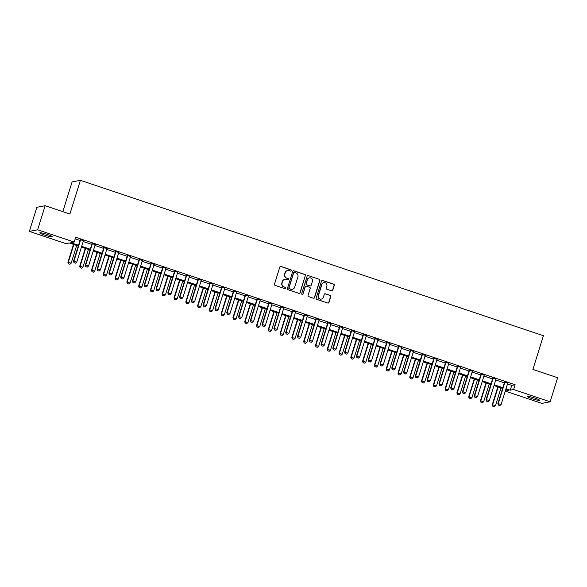 <?xml version="1.0" encoding="UTF-8"?>
<svg xmlns="http://www.w3.org/2000/svg" width="587" height="587" viewBox="0 0 587 587"><rect width="100%" height="100%" fill="white"/><g stroke="black" fill="none" stroke-linecap="round" stroke-linejoin="round"><path stroke-width="0.88" d="M291.299 270.644A0.697 0.682 79.2 0 0 290.858 269.763L281.019 266.469A0.998 0.969 79.2 0 0 279.801 267.1L274.503 284.115A0.998 0.969 79.2 0 0 275.134 285.37L284.966 288.672A0.697 0.682 79.2 0 0 285.825 288.224A0.697 0.682 79.2 0 0 285.377 287.351L284.108 286.918A3.184 3.104 79.2 0 1 282.09 282.905L282.53 281.481A3.184 3.104 79.2 0 1 286.434 279.456L287.703 279.882A0.697 0.682 79.2 0 0 288.562 279.434A0.697 0.682 79.2 0 0 288.122 278.561L286.845 278.128A3.184 3.104 79.2 0 1 284.827 274.114L285.267 272.691A3.184 3.104 79.2 0 1 289.171 270.666L290.448 271.091A0.697 0.682 79.2 0 0 291.299 270.644M290.668 271.128A0.697 0.682 79.2 0 0 290.631 269.807L280.799 266.505A0.998 0.969 79.2 0 0 280.432 266.461M285.187 288.709A0.697 0.682 79.2 0 0 285.157 287.388L284.108 286.918M287.931 279.918A0.697 0.682 79.2 0 0 287.894 278.598L286.845 278.128M532.071 398.676A6.494 0.704 17.3 0 1 527.309 396.467A6.494 0.704 17.3 0 1 534.94 398.125A6.494 0.704 17.3 0 1 539.71 400.334A6.494 0.704 17.3 0 1 532.071 398.676M44.561 235.049A6.494 0.704 17.3 0 1 39.791 232.848A6.494 0.704 17.3 0 1 47.43 234.507A6.494 0.704 17.3 0 1 52.192 236.708A6.494 0.704 17.3 0 1 44.561 235.049M331.567 290.792A0.998 0.969 79.2 0 0 332.785 290.154L334.274 285.385A0.998 0.969 79.2 0 0 333.643 284.123L322.718 280.461A0.998 0.969 79.2 0 0 321.5 281.092L316.202 298.108A0.998 0.969 79.2 0 0 316.833 299.37L327.751 303.031A0.998 0.969 79.2 0 0 328.977 302.4L330.767 296.633A0.998 0.969 79.2 0 0 330.136 295.378L325.462 293.808A0.998 0.969 79.2 0 0 324.244 294.439L323.356 297.301A2.664 2.597 79.2 0 1 321.375 299.084A2.664 2.597 79.2 0 1 318.403 295.635L321.889 284.438A2.664 2.597 79.2 0 1 323.87 282.648A2.664 2.597 79.2 0 1 326.842 286.096L326.262 287.968A0.998 0.969 79.2 0 0 326.893 289.222L331.567 290.792M78.269 246.019L69.251 242.996L65.891 243.634L29.35 231.373L36.849 207.299L45.148 205.714L69.897 214.028L80.397 180.319L543.393 335.713L532.901 369.421L557.65 377.727L550.151 401.802L541.852 403.386L505.312 391.118L508.68 390.48L505.774 389.504M45.148 205.714L37.649 229.796L74.189 242.057L70.822 242.695L78.497 245.271M507.506 383.942L511.747 385.366L515.107 384.727L75.686 237.243L74.189 242.057M515.107 384.727L513.61 389.541L550.151 401.802M305.489 275.721A0.998 0.969 79.2 0 0 304.858 274.467L293.933 270.798A0.998 0.969 79.2 0 0 292.715 271.436L287.417 288.452A0.998 0.969 79.2 0 0 288.048 289.707L298.966 293.368A0.998 0.969 79.2 0 0 300.184 292.737L305.262 275.765A0.998 0.969 79.2 0 0 304.631 274.511L293.713 270.842A0.998 0.969 79.2 0 0 293.346 270.798M308.329 275.633L319.247 279.295A0.998 0.969 79.2 0 1 319.878 280.549L314.581 297.565A0.998 0.969 79.2 0 1 313.363 298.203L308.689 296.633A0.998 0.969 79.2 0 1 308.058 295.378L310.207 288.474A0.998 0.969 79.2 0 0 309.576 287.219L306.473 286.177A0.998 0.969 79.2 0 0 305.255 286.816L303.017 293.999A0.697 0.682 79.2 0 1 302.496 294.469A0.697 0.682 79.2 0 1 301.718 293.566L307.104 276.264A0.998 0.969 79.2 0 1 308.329 275.633L319.247 279.295M75.187 238.843L80.001 240.457M83.171 241.521L91.785 244.412M94.962 245.483L103.576 248.374M106.746 249.438L115.36 252.329M118.53 253.393L127.144 256.284M130.321 257.348L138.936 260.239M142.105 261.303L150.72 264.194M153.897 265.258L162.511 268.149M165.681 269.213L174.295 272.111M177.472 273.175L186.086 276.066M189.256 277.13L197.87 280.021M201.04 281.085L209.654 283.976M212.832 285.04L221.446 287.931M224.616 288.995L233.23 291.886M236.407 292.95L245.021 295.841M248.191 296.912L256.805 299.803M259.975 300.867L268.597 303.758M271.766 304.822L280.381 307.713M283.55 308.777L292.165 311.668M295.342 312.732L303.956 315.623M307.126 316.687L315.74 319.577M318.917 320.649L327.531 323.54M330.701 324.604L339.315 327.495M342.485 328.559L351.107 331.45M354.277 332.513L362.891 335.404M366.061 336.468L374.675 339.359M377.852 340.423L386.466 343.314M389.636 344.386L398.25 347.277M401.427 348.34L410.042 351.231M413.211 352.295L421.826 355.186M424.995 356.25L433.61 359.141M436.787 360.205L445.401 363.096M448.571 364.16L457.185 367.051M460.362 368.122L468.976 371.013M472.146 372.077L480.76 374.968M483.937 376.032L492.552 378.923M495.722 379.987L504.336 382.878M83.464 240.707L80.162 239.599M95.248 244.662L91.954 243.554M107.039 248.617L103.738 247.516M118.823 252.579L115.529 251.471M130.608 256.534L127.313 255.426M142.399 260.489L139.097 259.381M154.183 264.443L150.888 263.336M165.974 268.398L162.672 267.29M177.758 272.353L174.464 271.253M189.55 276.316L186.248 275.208M201.334 280.27L198.039 279.163M213.118 284.225L209.823 283.117M224.909 288.18L221.607 287.072M236.693 292.135L233.399 291.027M248.484 296.09L245.183 294.99M260.268 300.052L256.974 298.944M272.06 304.007L268.758 302.899M283.844 307.962L280.549 306.854M295.628 311.917L292.333 310.809M307.419 315.872L304.117 314.764M319.203 319.827L315.909 318.719M330.995 323.782L327.693 322.681M342.779 327.744L339.484 326.636M354.563 331.699L351.268 330.591M366.354 335.654L363.06 334.546M378.138 339.609L374.844 338.501M389.929 343.564L386.628 342.456M401.882 347.284L398.419 346.418M413.505 351.481L410.203 350.373M425.289 355.436L421.994 354.328M437.073 359.391L433.778 358.283M448.864 363.346L445.57 362.238M460.648 367.301L457.354 366.193M472.44 371.255L469.138 370.155M484.224 375.218L480.929 374.11M496.015 379.173L492.713 378.065M507.799 383.128L504.504 382.02M80.397 180.319L72.098 181.897L62.831 211.658M29.35 231.373L37.649 229.796M505.811 389.519L505.312 391.118M502.604 388.44L493.99 385.549M490.813 384.485L482.198 381.594M479.029 380.53L470.414 377.639M467.245 376.575L458.63 373.684M455.453 372.62L446.839 369.722M443.669 368.658L435.055 365.767M431.878 364.703L423.264 361.812M420.094 360.748L411.48 357.857M408.31 356.793L399.688 353.902M396.519 352.838L387.904 349.947M384.734 348.883L376.12 345.985M372.943 344.921L364.329 342.03M361.159 340.966L352.545 338.075M349.368 337.011L340.753 334.12M337.584 333.056L328.969 330.165M325.8 329.102L317.178 326.211M314.008 325.147L305.394 322.256M302.224 321.184L293.61 318.293M290.433 317.229L281.819 314.339M278.649 313.275L270.035 310.384M266.858 309.32L258.243 306.429M255.074 305.365L246.459 302.474M243.289 301.41L234.675 298.519M231.498 297.448L222.884 294.557M219.714 293.493L211.1 290.602M207.923 289.538L199.309 286.647M196.139 285.583L187.524 282.692M184.347 281.628L175.733 278.737M172.563 277.673L163.949 274.782M160.779 273.711L152.165 270.82M148.988 269.756L140.374 266.865M137.204 265.801L128.59 262.91M125.413 261.846L116.798 258.955M113.629 257.891L105.014 255M101.837 253.936L93.223 251.045M90.053 249.974L81.439 247.083M506.009 388.755L510.25 390.179L513.61 389.541M81.674 246.342L90.288 249.233M93.458 250.297L102.072 253.188M105.249 254.252L113.863 257.143M117.033 258.207L125.647 261.098M128.817 262.162L137.431 265.053M140.609 266.116L149.223 269.007M152.393 270.079L161.007 272.97M164.184 274.034L172.798 276.925M175.968 277.989L184.582 280.88M187.759 281.943L196.374 284.834M199.543 285.898L208.158 288.789M211.327 289.853L219.942 292.744M223.119 293.816L231.733 296.706M234.903 297.77L243.517 300.661M246.694 301.725L255.308 304.616M258.478 305.68L267.092 308.571M270.269 309.635L278.884 312.526M282.053 313.59L290.668 316.481M293.838 317.552L302.452 320.443M305.629 321.507L314.243 324.398M317.413 325.462L326.027 328.353M329.204 329.417L337.818 332.308M340.988 333.372L349.603 336.263M352.772 337.327L361.394 340.218M364.564 341.282L373.178 344.18M376.348 345.244L384.962 348.135M388.139 349.199L396.753 352.09M399.923 353.154L408.537 356.045M411.714 357.109L420.329 360M423.498 361.064L432.113 363.955M435.283 365.019L443.904 367.91M447.074 368.981L455.688 371.872M458.858 372.936L467.472 375.827M470.649 376.891L479.263 379.782M482.433 380.846L491.048 383.737M494.225 384.801L502.839 387.691M511.747 385.366L510.25 390.179M287.52 270.578A3.184 3.104 79.2 0 0 285.04 272.735L285.267 272.691M286.625 278.172A3.184 3.104 79.2 0 1 284.6 274.151L285.04 272.735M284.783 279.368A3.184 3.104 79.2 0 0 282.303 281.525L282.53 281.481M283.881 286.962A3.184 3.104 79.2 0 1 281.863 282.949L282.303 281.525M299.333 293.419A0.998 0.969 79.2 0 0 299.964 292.781L305.262 275.765M294.542 272.463A0.697 0.682 79.2 0 0 293.683 272.911L289.031 287.843A0.697 0.682 79.2 0 0 289.479 288.723L290.814 289.171A3.184 3.104 79.2 0 0 294.725 287.146L297.903 276.932A3.184 3.104 79.2 0 0 295.885 272.918L294.542 272.463M294.094 272.471A0.697 0.682 79.2 0 0 293.463 272.948L293.683 272.911M292.245 289.296A3.184 3.104 79.2 0 1 290.594 289.215L289.252 288.767A0.697 0.682 79.2 0 1 288.811 287.887L293.463 272.948M313.729 298.247A0.998 0.969 79.2 0 0 314.353 297.609L319.658 280.593A0.998 0.969 79.2 0 0 319.027 279.339M305.878 286.177A0.998 0.969 79.2 0 0 305.027 286.86L303.017 293.999M302.386 294.476A0.697 0.682 79.2 0 0 302.789 294.043M312.431 281.312A2.664 2.597 79.2 0 0 309.459 277.864A2.664 2.597 79.2 0 0 307.485 279.654L306.253 283.602A0.998 0.969 79.2 0 0 306.884 284.856L309.987 285.898A0.998 0.969 79.2 0 0 311.205 285.26L312.431 281.312M309.349 277.893A2.664 2.597 79.2 0 0 307.258 279.698L307.485 279.654M310.354 285.942A0.998 0.969 79.2 0 1 309.76 285.942L306.663 284.9A0.998 0.969 79.2 0 1 306.032 283.646L307.258 279.698M308.102 275.67A0.998 0.969 79.2 0 0 307.735 275.626M323.76 282.677A2.664 2.597 79.2 0 0 321.669 284.482L321.889 284.438M321.265 299.106A2.664 2.597 79.2 0 1 318.176 295.679L321.669 284.482M328.118 303.083A0.998 0.969 79.2 0 0 328.749 302.437L330.547 296.677A0.998 0.969 79.2 0 0 329.916 295.415L325.242 293.852A0.998 0.969 79.2 0 0 324.875 293.801M331.934 290.836A0.998 0.969 79.2 0 0 332.565 290.198L334.047 285.421A0.998 0.969 79.2 0 0 333.416 284.167L322.498 280.505A0.998 0.969 79.2 0 0 322.131 280.454M73.492 244.419L67.916 262.33L71.144 263.203L76.662 245.483M68.4 263.79L69.882 264.245L68.4 263.79L67.916 262.33M73.837 244.537L68.319 262.25L68.466 263.776M71.144 263.203L69.882 264.245M74.072 262.705L75.488 263.181L74.072 262.705L73.925 261.186L73.522 261.259L80.118 240.076A1.013 0.991 79.2 0 0 80.162 239.767L80.162 239.305M83.625 240.465L83.486 240.67A1.013 0.991 79.2 0 0 83.354 240.949L76.75 262.132L73.925 261.186L80.522 240.002A1.013 0.991 79.2 0 0 80.566 239.694L80.566 239.445M75.488 263.181L76.75 262.132M73.522 261.259L74.006 262.719M85.276 248.374L79.7 266.285L82.936 267.158L88.454 249.438M80.184 267.745L81.666 268.208L80.184 267.745L79.7 266.285M85.621 248.492L80.103 266.212L80.25 267.731M82.936 267.158L81.666 268.208M97.068 252.329L91.491 270.24L94.72 271.113L100.238 253.393M91.976 271.7L93.458 272.163L91.976 271.7L91.491 270.24M97.413 252.447L91.895 270.167L92.042 271.686M94.72 271.113L93.458 272.163M108.852 256.284L103.275 274.195L106.511 275.068L112.029 257.355M103.76 275.655L105.242 276.117L103.76 275.655L103.275 274.195M109.197 256.402L103.679 274.122L103.826 275.641M106.511 275.068L105.242 276.117M85.856 266.667L87.272 267.136L85.856 266.667L85.709 265.141L85.306 265.221L91.902 244.031A1.013 0.991 79.2 0 0 91.954 243.722L91.954 243.26M95.417 244.427L95.27 244.625A1.013 0.991 79.2 0 0 95.138 244.904L88.542 266.094L85.709 265.141L92.306 243.957A1.013 0.991 79.2 0 0 92.357 243.649L92.357 243.4M87.272 267.136L88.542 266.094M85.306 265.221L85.79 266.674M97.647 270.622L99.064 271.091L97.647 270.622L97.493 269.095L97.09 269.176L103.694 247.985A1.013 0.991 79.2 0 0 103.738 247.685L103.738 247.215M107.201 248.382L107.061 248.58A1.013 0.991 79.2 0 0 106.922 248.859L100.326 270.049L97.493 269.095L104.097 247.912A1.013 0.991 79.2 0 0 104.141 247.604L104.141 247.354M99.064 271.091L100.326 270.049M97.09 269.176L97.581 270.629M109.431 274.577L110.848 275.054L109.431 274.577L109.285 273.05L108.881 273.131L115.478 251.94A1.013 0.991 79.2 0 0 115.529 251.64L115.529 251.177M118.992 252.337L118.845 252.542A1.013 0.991 79.2 0 0 118.713 252.814L112.11 274.004L109.285 273.05L115.881 251.867A1.013 0.991 79.2 0 0 115.933 251.559L115.933 251.309M110.848 275.054L112.11 274.004M108.881 273.131L109.365 274.591M120.643 260.246L115.059 278.157L118.295 279.023L123.813 261.31M115.551 279.61L117.033 280.072L115.551 279.61L115.059 278.157M120.988 260.357L115.463 278.077L115.617 279.595M118.295 279.023L117.033 280.072M121.223 278.531L122.632 279.008L121.223 278.531L121.069 277.013L120.665 277.086L127.269 255.903A1.013 0.991 79.2 0 0 127.313 255.594L127.313 255.132M130.776 256.292L130.637 256.497A1.013 0.991 79.2 0 0 130.497 256.776L123.901 277.959L121.069 277.013L127.672 255.822A1.013 0.991 79.2 0 0 127.717 255.514L127.717 255.264M122.632 279.008L123.901 277.959M120.665 277.086L121.149 278.546M132.427 264.201L126.851 282.112L130.079 282.985L135.597 265.265M127.335 283.565L128.817 284.027L127.335 283.565L126.851 282.112M132.772 264.319L127.254 282.031L127.401 283.558M130.079 282.985L128.817 284.027M144.219 268.156L138.635 286.067L141.871 286.94L147.388 269.22M139.119 287.52L140.601 287.982L139.119 287.52L138.635 286.067M144.556 268.274L139.038 285.986L139.192 287.513M141.871 286.94L140.601 287.982M156.003 272.111L150.426 290.022L153.655 290.895L159.172 273.175M150.91 291.482L152.393 291.944L150.91 291.482L150.426 290.022M156.347 272.229L150.83 289.949L150.976 291.468M153.655 290.895L152.393 291.944M167.787 276.066L162.21 293.977L165.446 294.85L170.964 277.13M162.694 295.437L164.177 295.899L162.694 295.437L162.21 293.977M168.131 276.183L162.614 293.904L162.76 295.422M165.446 294.85L164.177 295.899M179.578 280.021L174.001 297.932L177.23 298.805L182.748 281.092M174.486 299.392L175.968 299.854L174.486 299.392L174.001 297.932M179.923 280.138L174.405 297.858L174.552 299.377M177.23 298.805L175.968 299.854M133.007 282.486L134.423 282.963L133.007 282.486L132.86 280.968L132.457 281.041L139.053 259.858A1.013 0.991 79.2 0 0 139.097 259.549L139.097 259.087M142.56 260.246L142.421 260.452A1.013 0.991 79.2 0 0 142.289 260.731L135.685 281.914L132.86 280.968L139.457 259.777A1.013 0.991 79.2 0 0 139.501 259.476L139.501 259.219M134.423 282.963L135.685 281.914M132.457 281.041L132.941 282.501M144.798 286.441L146.207 286.918L144.798 286.441L144.644 284.922L144.241 284.996L150.844 263.812A1.013 0.991 79.2 0 0 150.888 263.504L150.888 263.042M154.352 264.201L154.212 264.407A1.013 0.991 79.2 0 0 154.073 264.686L147.476 285.869L144.644 284.922L151.248 263.732A1.013 0.991 79.2 0 0 151.292 263.431L151.292 263.181M146.207 286.918L147.476 285.869M144.241 284.996L144.725 286.456M156.582 290.396L157.998 290.873L156.582 290.396L156.435 288.877L156.032 288.958L162.628 267.767A1.013 0.991 79.2 0 0 162.672 267.459L162.672 266.997M166.136 268.164L165.996 268.362A1.013 0.991 79.2 0 0 165.864 268.641L159.26 289.831L156.435 288.877L163.032 267.694A1.013 0.991 79.2 0 0 163.076 267.386L163.076 267.136M157.998 290.873L159.26 289.831M156.032 288.958L156.516 290.411M168.366 294.358L169.782 294.828L168.366 294.358L168.22 292.832L167.816 292.913L174.412 271.722A1.013 0.991 79.2 0 0 174.464 271.414L174.464 270.952M177.927 272.119L177.78 272.317A1.013 0.991 79.2 0 0 177.648 272.595L171.052 293.786L168.22 292.832L174.816 271.649A1.013 0.991 79.2 0 0 174.867 271.341L174.867 271.091M169.782 294.828L171.052 293.786M167.816 292.913L168.3 294.366M180.158 298.313L181.574 298.783L180.158 298.313L180.004 296.787L179.6 296.868L186.204 275.677A1.013 0.991 79.2 0 0 186.248 275.376L186.248 274.914M189.711 276.073L189.572 276.279A1.013 0.991 79.2 0 0 189.432 276.55L182.836 297.741L180.004 296.787L186.607 275.604A1.013 0.991 79.2 0 0 186.651 275.296L186.651 275.046M181.574 298.783L182.836 297.741M179.6 296.868L180.092 298.328M191.362 283.983L185.785 301.894L189.021 302.76L194.539 285.047M186.27 303.347L187.752 303.809L186.27 303.347L185.785 301.894M191.707 284.093L186.189 301.813L186.336 303.332M189.021 302.76L187.752 303.809M191.942 302.268L193.358 302.745L191.942 302.268L191.795 300.749L191.391 300.823L197.988 279.639A1.013 0.991 79.2 0 0 198.039 279.331L198.039 278.869M201.495 280.028L201.356 280.234A1.013 0.991 79.2 0 0 201.224 280.513L194.62 301.696L191.795 300.749L198.391 279.559A1.013 0.991 79.2 0 0 198.443 279.251L198.443 279.001M193.358 302.745L194.62 301.696M191.391 300.823L191.876 302.283M203.153 287.938L197.57 305.849L200.805 306.722L206.323 289.002M198.061 307.302L199.536 307.764L198.061 307.302L197.57 305.849M203.498 288.048L197.973 305.768L198.127 307.295M200.805 306.722L199.536 307.764M203.733 306.223L205.142 306.7L203.733 306.223L203.579 304.704L203.175 304.778L209.779 283.594A1.013 0.991 79.2 0 0 209.823 283.286L209.823 282.824M213.286 283.983L213.147 284.189A1.013 0.991 79.2 0 0 213.008 284.468L206.411 305.651L203.579 304.704L210.183 283.514A1.013 0.991 79.2 0 0 210.227 283.205L210.227 282.956M205.142 306.7L206.411 305.651M203.175 304.778L203.66 306.238M214.937 291.893L209.361 309.804L212.589 310.677L218.107 292.957M209.845 311.257L211.327 311.719L209.845 311.257L209.361 309.804M215.282 292.01L209.764 309.723L209.911 311.249M212.589 310.677L211.327 311.719M215.517 310.178L216.933 310.655L215.517 310.178L215.37 308.659L214.967 308.733L221.563 287.549A1.013 0.991 79.2 0 0 221.607 287.241L221.607 286.779M225.07 287.938L224.931 288.144A1.013 0.991 79.2 0 0 224.799 288.422L218.195 309.606L215.37 308.659L221.967 287.469A1.013 0.991 79.2 0 0 222.011 287.168L222.011 286.911M216.933 310.655L218.195 309.606M214.967 308.733L215.451 310.193M226.729 295.848L221.145 313.759L224.381 314.632L229.899 296.912M221.629 315.219L223.111 315.681L221.629 315.219L221.145 313.759M227.066 295.965L221.548 313.685L221.703 315.204M224.381 314.632L223.111 315.681M227.301 314.133L228.717 314.61L227.301 314.133L227.154 312.614L226.751 312.695L233.355 291.504A1.013 0.991 79.2 0 0 233.399 291.196L233.399 290.734M236.862 291.9L236.715 292.099A1.013 0.991 79.2 0 0 236.583 292.377L229.987 313.568L227.154 312.614L233.758 291.431A1.013 0.991 79.2 0 0 233.802 291.123L233.802 290.873M228.717 314.61L229.987 313.568M226.751 312.695L227.235 314.148M238.513 299.803L232.936 317.714L236.165 318.587L241.683 300.867M233.421 319.174L234.903 319.636L233.421 319.174L232.936 317.714M238.858 299.92L233.34 317.64L233.487 319.159M236.165 318.587L234.903 319.636M239.092 318.095L240.509 318.565L239.092 318.095L238.946 316.569L238.542 316.65L245.139 295.459A1.013 0.991 79.2 0 0 245.183 295.151L245.183 294.689M248.646 295.855L248.506 296.053A1.013 0.991 79.2 0 0 248.367 296.332L241.771 317.523L238.946 316.569L245.542 295.386A1.013 0.991 79.2 0 0 245.586 295.078L245.586 294.828M240.509 318.565L241.771 317.523M238.542 316.65L239.026 318.103M250.297 303.758L244.72 321.669L247.956 322.542L253.474 304.829M245.205 323.129L246.687 323.591L245.205 323.129L244.72 321.669M250.642 303.875L245.124 321.595L245.271 323.114M247.956 322.542L246.687 323.591M250.876 322.05L252.293 322.52L250.876 322.05L250.73 320.524L250.326 320.605L256.923 299.414A1.013 0.991 79.2 0 0 256.974 299.113L256.974 298.651M260.437 299.81L260.29 300.016A1.013 0.991 79.2 0 0 260.158 300.287L253.562 321.478L250.73 320.524L257.326 299.341A1.013 0.991 79.2 0 0 257.377 299.032L257.377 298.783M252.293 322.52L253.562 321.478M250.326 320.605L250.81 322.065M262.088 307.72L256.512 325.624L259.74 326.497L265.258 308.784M256.996 327.084L258.478 327.546L256.996 327.084L256.512 325.624M262.433 307.83L256.915 325.55L257.062 327.069M259.74 326.497L258.478 327.546M273.872 311.675L268.296 329.586L271.524 330.459L277.049 312.739M268.78 331.039L270.262 331.501L268.78 331.039L268.296 329.586M274.217 311.785L268.699 329.505L268.846 331.031M271.524 330.459L270.262 331.501M285.664 315.63L280.08 333.541L283.316 334.414L288.833 316.694M280.571 334.994L282.046 335.456L280.571 334.994L280.08 333.541M286.001 315.747L280.483 333.46L280.637 334.986M283.316 334.414L282.046 335.456M297.448 319.585L291.871 337.496L295.1 338.369L300.617 320.649M292.355 338.956L293.838 339.418L292.355 338.956L291.871 337.496M297.792 319.702L292.275 337.415L292.421 338.941M295.1 338.369L293.838 339.418M309.232 323.54L303.655 341.451L306.891 342.324L312.409 324.604M304.139 342.911L305.622 343.373L304.139 342.911L303.655 341.451M309.576 323.657L304.059 341.377L304.213 342.896M306.891 342.324L305.622 343.373M321.023 327.495L315.446 345.405L318.675 346.279L324.193 328.559M315.931 346.866L317.413 347.328L315.931 346.866L315.446 345.405M321.368 327.612L315.85 345.332L315.997 346.851M318.675 346.279L317.413 347.328M332.807 331.457L327.23 349.36L330.466 350.234L335.984 332.521M327.715 350.821L329.197 351.283L327.715 350.821L327.23 349.36M333.152 331.567L327.634 349.287L327.781 350.806M330.466 350.234L329.197 351.283M344.598 335.412L339.022 353.323L342.25 354.196L347.768 336.476M339.506 354.775L340.988 355.238L339.506 354.775L339.022 353.323M344.943 335.522L339.425 353.242L339.572 354.761M342.25 354.196L340.988 355.238M356.382 339.367L350.806 357.278L354.034 358.151L359.56 340.431M351.29 358.73L352.772 359.193L351.29 358.73L350.806 357.278M356.727 339.484L351.209 357.197L351.356 358.723M354.034 358.151L352.772 359.193M368.174 343.322L362.59 361.232L365.826 362.106L371.344 344.386M363.082 362.693L364.556 363.155L363.082 362.693L362.59 361.232M368.511 343.439L362.993 361.152L363.148 362.678M365.826 362.106L364.556 363.155M379.958 347.277L374.381 365.187L377.61 366.061L383.128 348.34M374.866 366.648L376.348 367.11L374.866 366.648L374.381 365.187M380.303 347.394L374.785 365.114L374.932 366.633M377.61 366.061L376.348 367.11M391.742 351.231L386.165 369.142L389.401 370.015L394.919 352.295M386.65 370.602L388.132 371.065L386.65 370.602L386.165 369.142M392.087 351.349L386.569 369.069L386.723 370.588M389.401 370.015L388.132 371.065M403.533 355.186L397.957 373.097L401.185 373.97L406.703 356.258M398.441 374.557L399.923 375.02L398.441 374.557L397.957 373.097M403.878 355.304L398.36 373.024L398.507 374.543M401.185 373.97L399.923 375.02M415.317 359.149L409.741 377.059L412.977 377.933L418.494 360.213M410.225 378.512L411.707 378.975L410.225 378.512L409.741 377.059M415.662 359.259L410.144 376.979L410.291 378.498M412.977 377.933L411.707 378.975M427.109 363.104L421.525 381.014L424.761 381.888L430.278 364.167M422.016 382.467L423.498 382.929L422.016 382.467L421.525 381.014M427.453 363.221L421.928 380.934L422.082 382.46M424.761 381.888L423.498 382.929M438.893 367.058L433.316 384.969L436.545 385.842L442.07 368.122M433.8 386.429L435.283 386.884L433.8 386.429L433.316 384.969M439.237 367.176L433.72 384.889L433.866 386.415M436.545 385.842L435.283 386.884M450.684 371.013L445.1 388.924L448.336 389.797L453.854 372.077M445.584 390.384L447.067 390.847L445.584 390.384L445.1 388.924M451.021 371.131L445.504 388.851L445.658 390.37M448.336 389.797L447.067 390.847M462.468 374.968L456.891 392.879L460.12 393.752L465.638 376.032M457.376 394.339L458.858 394.802L457.376 394.339L456.891 392.879M462.813 375.086L457.295 392.806L457.442 394.325M460.12 393.752L458.858 394.802M262.668 326.005L264.084 326.482L262.668 326.005L262.514 324.486L262.11 324.56L268.714 303.376A1.013 0.991 79.2 0 0 268.758 303.068L268.758 302.606M272.221 303.765L272.082 303.971A1.013 0.991 79.2 0 0 271.942 304.249L265.346 325.433L262.514 324.486L269.117 303.296A1.013 0.991 79.2 0 0 269.162 302.987L269.162 302.738M264.084 326.482L265.346 325.433M262.11 324.56L262.602 326.02M274.452 329.96L275.868 330.437L274.452 329.96L274.305 328.441L273.902 328.515L280.498 307.331A1.013 0.991 79.2 0 0 280.549 307.023L280.549 306.561M284.005 307.72L283.866 307.926A1.013 0.991 79.2 0 0 283.734 308.204L277.13 329.388L274.305 328.441L280.902 307.25A1.013 0.991 79.2 0 0 280.953 306.942L280.953 306.693M275.868 330.437L277.13 329.388M273.902 328.515L274.386 329.975M286.243 333.915L287.652 334.392L286.243 333.915L286.089 332.396L285.686 332.469L292.289 311.286A1.013 0.991 79.2 0 0 292.333 310.978L292.333 310.516M295.797 311.675L295.657 311.88A1.013 0.991 79.2 0 0 295.518 312.159L288.921 333.343L286.089 332.396L292.693 311.205A1.013 0.991 79.2 0 0 292.737 310.905L292.737 310.648M287.652 334.392L288.921 333.343M285.686 332.469L286.17 333.93M298.027 337.87L299.443 338.347L298.027 337.87L297.88 336.351L297.477 336.432L304.073 315.241A1.013 0.991 79.2 0 0 304.117 314.933L304.117 314.471M307.581 315.637L307.441 315.835A1.013 0.991 79.2 0 0 307.309 316.114L300.705 337.298L297.88 336.351L304.477 315.168A1.013 0.991 79.2 0 0 304.521 314.859L304.521 314.61M299.443 338.347L300.705 337.298M297.477 336.432L297.961 337.885M309.811 341.832L311.227 342.302L309.811 341.832L309.665 340.306L309.261 340.387L315.865 319.196A1.013 0.991 79.2 0 0 315.909 318.888L315.909 318.425M319.372 319.592L319.225 319.79A1.013 0.991 79.2 0 0 319.093 320.069L312.497 341.26L309.665 340.306L316.268 319.123A1.013 0.991 79.2 0 0 316.312 318.814L316.312 318.565M311.227 342.302L312.497 341.26M309.261 340.387L309.745 341.839M321.603 345.787L323.019 346.257L321.603 345.787L321.456 344.261L321.052 344.342L327.649 323.151A1.013 0.991 79.2 0 0 327.693 322.85L327.693 322.38M331.156 323.547L331.017 323.753A1.013 0.991 79.2 0 0 330.877 324.024L324.281 345.215L321.456 344.261L328.052 323.077A1.013 0.991 79.2 0 0 328.096 322.769L328.096 322.52M323.019 346.257L324.281 345.215M321.052 344.342L321.537 345.794M333.387 349.742L334.803 350.219L333.387 349.742L333.24 348.223L332.836 348.296L339.433 327.113A1.013 0.991 79.2 0 0 339.484 326.805L339.484 326.343M342.947 327.502L342.801 327.707A1.013 0.991 79.2 0 0 342.669 327.979L336.072 349.17L333.24 348.223L339.836 327.032A1.013 0.991 79.2 0 0 339.888 326.724L339.888 326.475M334.803 350.219L336.072 349.17M332.836 348.296L333.321 349.757M345.178 353.697L346.594 354.174L345.178 353.697L345.024 352.178L344.62 352.251L351.224 331.068A1.013 0.991 79.2 0 0 351.268 330.76L351.268 330.298M354.731 331.457L354.592 331.662A1.013 0.991 79.2 0 0 354.453 331.941L347.856 353.125L345.024 352.178L351.628 330.987A1.013 0.991 79.2 0 0 351.672 330.679L351.672 330.43M346.594 354.174L347.856 353.125M344.62 352.251L345.112 353.712M356.962 357.652L358.378 358.129L356.962 357.652L356.815 356.133L356.412 356.206L363.008 335.023A1.013 0.991 79.2 0 0 363.06 334.715L363.06 334.252M366.515 335.412L366.376 335.617A1.013 0.991 79.2 0 0 366.244 335.896L359.64 357.079L356.815 356.133L363.412 334.942A1.013 0.991 79.2 0 0 363.463 334.641L363.463 334.385M358.378 358.129L359.64 357.079M356.412 356.206L356.896 357.666M368.753 361.607L370.162 362.084L368.753 361.607L368.599 360.088L368.196 360.169L374.8 338.978A1.013 0.991 79.2 0 0 374.844 338.67L374.844 338.207M378.307 339.374L378.167 339.572A1.013 0.991 79.2 0 0 378.028 339.851L371.432 361.034L368.599 360.088L375.203 338.904A1.013 0.991 79.2 0 0 375.247 338.596L375.247 338.347M370.162 362.084L371.432 361.034M368.196 360.169L368.68 361.621M380.537 365.569L381.954 366.039L380.537 365.569L380.391 364.043L379.987 364.123L386.584 342.933A1.013 0.991 79.2 0 0 386.628 342.625L386.628 342.162M390.091 343.329L389.951 343.527A1.013 0.991 79.2 0 0 389.819 343.806L383.216 364.997L380.391 364.043L386.987 342.859A1.013 0.991 79.2 0 0 387.031 342.551L387.031 342.302M381.954 366.039L383.216 364.997M379.987 364.123L380.471 365.576M392.321 369.524L393.738 369.993L392.321 369.524L392.175 367.998L391.771 368.078L398.368 346.888A1.013 0.991 79.2 0 0 398.419 346.587L398.419 346.117M401.735 347.489A1.013 0.991 79.2 0 0 401.603 347.761L395.007 368.952L392.175 367.998L398.771 346.814A1.013 0.991 79.2 0 0 398.822 346.506L398.822 346.257M393.738 369.993L395.007 368.952M391.771 368.078L392.255 369.531M404.113 373.479L405.529 373.956L404.113 373.479L403.966 371.96L403.562 372.033L410.159 350.85A1.013 0.991 79.2 0 0 410.203 350.542L410.203 350.079M413.666 351.239L413.527 351.444A1.013 0.991 79.2 0 0 413.387 351.716L406.791 372.906L403.966 371.96L410.562 350.769A1.013 0.991 79.2 0 0 410.607 350.461L410.607 350.212M405.529 373.956L406.791 372.906M403.562 372.033L404.047 373.493M415.897 377.434L417.313 377.911L415.897 377.434L415.75 375.915L415.347 375.988L421.943 354.805A1.013 0.991 79.2 0 0 421.994 354.497L421.994 354.034M425.458 355.194L425.311 355.399A1.013 0.991 79.2 0 0 425.179 355.678L418.582 376.861L415.75 375.915L422.347 354.724A1.013 0.991 79.2 0 0 422.398 354.416L422.398 354.166M417.313 377.911L418.582 376.861M415.347 375.988L415.831 377.448M427.688 381.389L429.104 381.866L427.688 381.389L427.534 379.87L427.131 379.943L433.734 358.76A1.013 0.991 79.2 0 0 433.778 358.452L433.778 357.989M437.242 359.149L437.102 359.354A1.013 0.991 79.2 0 0 436.963 359.633L430.366 380.816L427.534 379.87L434.138 358.679A1.013 0.991 79.2 0 0 434.182 358.378L434.182 358.121M429.104 381.866L430.366 380.816M427.131 379.943L427.622 381.403M439.472 385.343L440.888 385.82L439.472 385.343L439.325 383.825L438.922 383.898L445.518 362.715A1.013 0.991 79.2 0 0 445.57 362.406L445.57 361.944M449.026 363.104L448.886 363.309A1.013 0.991 79.2 0 0 448.754 363.588L442.15 384.771L439.325 383.825L445.922 362.641A1.013 0.991 79.2 0 0 445.973 362.333L445.973 362.084M440.888 385.82L442.15 384.771M438.922 383.898L439.406 385.358M451.264 389.306L452.672 389.775L451.264 389.306L451.109 387.78L450.706 387.86L457.31 366.67A1.013 0.991 79.2 0 0 457.354 366.361L457.354 365.899M460.817 367.066L460.678 367.264A1.013 0.991 79.2 0 0 460.538 367.543L453.942 388.733L451.109 387.78L457.713 366.596A1.013 0.991 79.2 0 0 457.757 366.288L457.757 366.039M452.672 389.775L453.942 388.733M450.706 387.86L451.19 389.313M463.048 393.261L464.464 393.73L463.048 393.261L462.901 391.734L462.497 391.815L469.094 370.624A1.013 0.991 79.2 0 0 469.138 370.324L469.138 369.854M472.601 371.021L472.462 371.226A1.013 0.991 79.2 0 0 472.33 371.498L465.726 392.688L462.901 391.734L469.497 370.551A1.013 0.991 79.2 0 0 469.541 370.243L469.541 369.993M464.464 393.73L465.726 392.688M462.497 391.815L462.982 393.268M474.252 378.923L468.675 396.834L471.911 397.707L477.429 379.994M469.16 398.294L470.642 398.756L469.16 398.294L468.675 396.834M474.597 379.041L469.079 396.761L469.233 398.279M471.911 397.707L470.642 398.756M474.832 397.216L476.248 397.692L474.832 397.216L474.685 395.697L474.281 395.77L480.878 374.579A1.013 0.991 79.2 0 0 480.929 374.279L480.929 373.816M484.392 374.976L484.246 375.181A1.013 0.991 79.2 0 0 484.114 375.453L477.517 396.643L474.685 395.697L481.281 374.506A1.013 0.991 79.2 0 0 481.333 374.198L481.333 373.948M476.248 397.692L477.517 396.643M474.281 395.77L474.766 397.23M486.043 382.885L480.467 400.796L483.695 401.662L489.213 383.949M480.951 402.249L482.433 402.711L480.951 402.249L480.467 400.796M486.388 382.995L480.87 400.716L481.017 402.234M483.695 401.662L482.433 402.711M486.623 401.17L488.039 401.647L486.623 401.17L486.476 399.652L486.073 399.725L492.669 378.542A1.013 0.991 79.2 0 0 492.713 378.233L492.713 377.771M496.176 378.931L496.037 379.136A1.013 0.991 79.2 0 0 495.898 379.415L489.301 400.598L486.476 399.652L493.073 378.461A1.013 0.991 79.2 0 0 493.117 378.153L493.117 377.903M488.039 401.647L489.301 400.598M486.073 399.725L486.557 401.185M497.827 386.84L492.251 404.751L495.487 405.624L501.004 387.904M492.735 406.204L494.217 406.666L492.735 406.204L492.251 404.751M498.172 386.958L492.654 404.67L492.801 406.197M495.487 405.624L494.217 406.666M498.407 405.125L499.823 405.602L498.407 405.125L498.26 403.607L497.857 403.68L504.453 382.497A1.013 0.991 79.2 0 0 504.504 382.188L504.504 381.726M507.968 382.885L507.821 383.091A1.013 0.991 79.2 0 0 507.689 383.37L501.093 404.553L498.26 403.607L504.857 382.416A1.013 0.991 79.2 0 0 504.908 382.115L504.908 381.858M499.823 405.602L501.093 404.553M497.857 403.68L498.341 405.14M80.566 239.694L80.162 239.767M80.522 240.002L80.118 240.076M92.357 243.649L91.954 243.722M92.306 243.957L91.902 244.031M104.141 247.604L103.738 247.685M104.097 247.912L103.694 247.985M115.933 251.559L115.529 251.64M115.881 251.867L115.478 251.94M127.717 255.514L127.313 255.594M127.672 255.822L127.269 255.903M139.501 259.476L139.097 259.549M139.457 259.777L139.053 259.858M151.292 263.431L150.888 263.504M151.248 263.732L150.844 263.812M163.076 267.386L162.672 267.459M163.032 267.694L162.628 267.767M174.867 271.341L174.464 271.414M174.816 271.649L174.412 271.722M186.651 275.296L186.248 275.376M186.607 275.604L186.204 275.677M198.443 279.251L198.039 279.331M198.391 279.559L197.988 279.639M210.227 283.205L209.823 283.286M210.183 283.514L209.779 283.594M222.011 287.168L221.607 287.241M221.967 287.469L221.563 287.549M233.802 291.123L233.399 291.196M233.758 291.431L233.355 291.504M245.586 295.078L245.183 295.151M245.542 295.386L245.139 295.459M257.377 299.032L256.974 299.113M257.326 299.341L256.923 299.414M269.162 302.987L268.758 303.068M269.117 303.296L268.714 303.376M280.953 306.942L280.549 307.023M280.902 307.25L280.498 307.331M292.737 310.905L292.333 310.978M292.693 311.205L292.289 311.286M304.521 314.859L304.117 314.933M304.477 315.168L304.073 315.241M316.312 318.814L315.909 318.888M316.268 319.123L315.865 319.196M328.096 322.769L327.693 322.85M328.052 323.077L327.649 323.151M339.888 326.724L339.484 326.805M339.836 327.032L339.433 327.113M351.672 330.679L351.268 330.76M351.628 330.987L351.224 331.068M363.463 334.641L363.06 334.715M363.412 334.942L363.008 335.023M375.247 338.596L374.844 338.67M375.203 338.904L374.8 338.978M387.031 342.551L386.628 342.625M386.987 342.859L386.584 342.933M398.822 346.506L398.419 346.587M398.771 346.814L398.368 346.888M410.607 350.461L410.203 350.542M410.562 350.769L410.159 350.85M422.398 354.416L421.994 354.497M422.347 354.724L421.943 354.805M434.182 358.378L433.778 358.452M434.138 358.679L433.734 358.76M445.973 362.333L445.57 362.406M445.922 362.641L445.518 362.715M457.757 366.288L457.354 366.361M457.713 366.596L457.31 366.67M469.541 370.243L469.138 370.324M469.497 370.551L469.094 370.624M481.333 374.198L480.929 374.279M481.281 374.506L480.878 374.579M493.117 378.153L492.713 378.233M493.073 378.461L492.669 378.542M504.908 382.115L504.504 382.188M504.857 382.416L504.453 382.497"/></g></svg>
